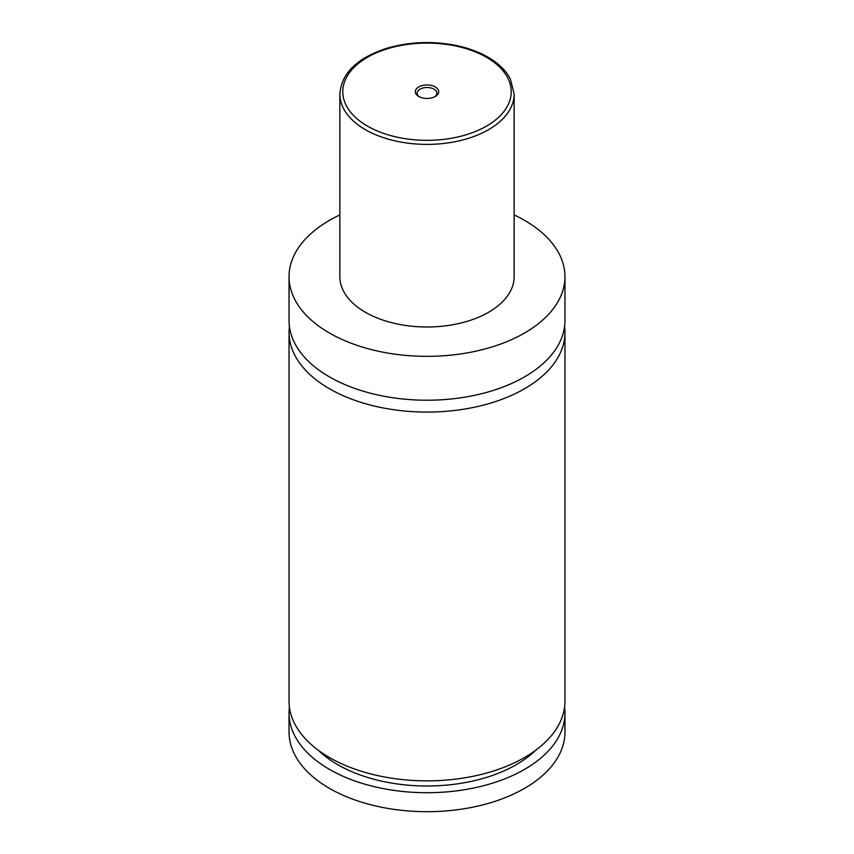 <?xml version="1.0" encoding="UTF-8"?>
<svg xmlns="http://www.w3.org/2000/svg" width="854" height="854" viewBox="0 0 854 854"><rect width="100%" height="100%" fill="white"/><g stroke="black" fill="none" stroke-linecap="round" stroke-linejoin="round"><path stroke-width="1.28" d="M514.14 214.93A137.964 79.657 180 0 1 524.559 220.364A137.964 79.657 180 0 1 564.964 276.685L564.964 320.56A137.964 79.657 180 0 1 479.799 394.153A137.964 79.657 180 0 1 329.441 376.892A137.964 79.657 180 0 1 289.036 320.56L289.036 276.685A137.964 79.657 180 0 1 339.86 214.93M564.579 326.495A137.964 79.657 180 0 1 564.964 332.419A137.964 79.657 180 0 1 479.799 406.013A137.964 79.657 180 0 1 329.441 388.741A137.964 79.657 180 0 1 289.036 332.419A137.964 79.657 180 0 1 289.421 326.495M418.738 96.481A11.689 6.747 0 0 0 435.262 96.481A11.689 6.747 0 0 0 435.262 86.937A11.689 6.747 0 0 0 418.738 86.937A11.689 6.747 0 0 0 418.738 96.481L418.738 96.481M434.569 96.854A9.874 5.7 0 0 0 436.874 93.193A9.874 5.7 0 0 0 433.981 89.158A9.874 5.7 0 0 0 423.221 87.919A9.874 5.7 0 0 0 417.126 93.193A9.874 5.7 0 0 0 419.431 96.854M514.14 94.079L514.14 276.685A87.14 50.311 180 0 1 460.349 323.164A87.14 50.311 180 0 1 365.384 312.265A87.14 50.311 180 0 1 339.86 276.685L339.86 94.079A87.14 50.311 180 0 0 365.384 129.659A87.14 50.311 180 0 0 460.349 140.558A87.14 50.311 180 0 0 514.14 94.079L510.457 79.166C506.048 70.615 498.565 63.281 488.018 57.175C478.742 51.859 468.024 47.941 455.833 45.422C431.708 40.736 408.351 41.803 385.752 48.625C356.641 58.382 341.344 73.529 339.86 94.079M564.964 276.685A137.964 79.657 180 0 1 479.799 350.279A137.964 79.657 180 0 1 329.441 333.017A137.964 79.657 180 0 1 289.036 276.685M564.964 332.419L564.964 701.198A137.964 79.657 180 0 1 479.799 774.791A137.964 79.657 180 0 1 329.441 757.519A137.964 79.657 180 0 1 289.036 701.198L289.036 332.419M535.65 750.292A126.349 72.942 180 0 1 318.35 750.292M564.579 707.133A137.964 79.657 180 0 1 564.964 713.058L564.964 732.027A137.964 79.657 180 0 1 479.799 805.621A137.964 79.657 180 0 1 329.441 788.349A137.964 79.657 180 0 1 289.036 732.027L289.036 713.058A137.964 79.657 180 0 1 289.421 707.133M564.964 713.058A137.964 79.657 180 0 1 479.799 786.651A137.964 79.657 180 0 1 329.441 769.379A137.964 79.657 180 0 1 289.036 713.058M367.444 126.093A84.236 48.635 0 0 0 486.556 126.093A84.236 48.635 0 0 0 486.556 57.325A84.236 48.635 0 0 0 367.444 57.325A84.236 48.635 0 0 0 367.444 126.093"/></g></svg>
